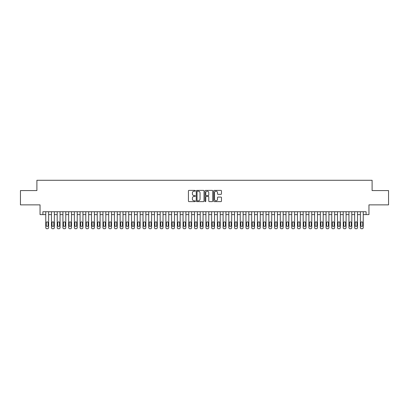 <?xml version="1.0" encoding="UTF-8"?>
<svg xmlns="http://www.w3.org/2000/svg" width="409" height="409" viewBox="0 0 409 409"><rect width="100%" height="100%" fill="white"/><g stroke="black" fill="none" stroke-linecap="round" stroke-linejoin="round"><path stroke-width="0.61" d="M195.349 190.783A0.394 0.394 0 0 0 194.955 190.389L188.989 190.389A0.562 0.562 0 0 0 188.426 190.952L188.426 201.059A0.562 0.562 0 0 0 188.989 201.622L194.955 201.622A0.394 0.394 0 0 0 195.349 201.228A0.394 0.394 0 0 0 194.955 200.834L194.183 200.834A1.794 1.794 0 0 1 192.388 199.04L192.388 198.196A1.794 1.794 0 0 1 194.183 196.397L194.955 196.397A0.394 0.394 0 0 0 195.349 196.003A0.394 0.394 0 0 0 194.955 195.614L194.183 195.614A1.794 1.794 0 0 1 192.388 193.815L192.388 192.971A1.794 1.794 0 0 1 194.183 191.177L194.955 191.177A0.394 0.394 0 0 0 195.349 190.783M220.911 194.347A0.562 0.562 0 0 0 221.468 193.789L221.468 190.952A0.562 0.562 0 0 0 220.911 190.389L214.285 190.389A0.562 0.562 0 0 0 213.723 190.952L213.723 201.059A0.562 0.562 0 0 0 214.285 201.622L220.911 201.622A0.562 0.562 0 0 0 221.468 201.059L221.468 197.634A0.562 0.562 0 0 0 220.911 197.072L218.074 197.072A0.562 0.562 0 0 0 217.511 197.634L217.511 199.331A1.503 1.503 0 0 1 216.008 200.834A1.503 1.503 0 0 1 214.51 199.331L214.51 192.68A1.503 1.503 0 0 1 216.008 191.177A1.503 1.503 0 0 1 217.511 192.68L217.511 193.789A0.562 0.562 0 0 0 218.074 194.347L220.911 194.347M42.904 214.597L42.904 211.734L366.096 211.734L366.096 214.597L368.959 214.597L368.959 204.873L388.55 204.873L388.55 190.574L372.103 190.574L372.103 180.277L36.897 180.277L36.897 190.574L20.45 190.574L20.45 204.873L40.041 204.873L40.041 214.597L45.762 214.597M204.009 190.952A0.562 0.562 0 0 0 203.447 190.389L196.821 190.389A0.562 0.562 0 0 0 196.259 190.952L196.259 201.059A0.562 0.562 0 0 0 196.821 201.622L203.447 201.622A0.562 0.562 0 0 0 204.009 201.059L204.009 190.952M205.553 190.389L212.179 190.389A0.562 0.562 0 0 1 212.741 190.952L212.741 201.059A0.562 0.562 0 0 1 212.179 201.622L209.342 201.622A0.562 0.562 0 0 1 208.779 201.059L208.779 196.959A0.562 0.562 0 0 0 208.222 196.397L206.34 196.397A0.562 0.562 0 0 0 205.778 196.959L205.778 201.228A0.394 0.394 0 0 1 205.384 201.622A0.394 0.394 0 0 1 204.991 201.228L204.991 190.952A0.562 0.562 0 0 1 205.553 190.389M48.62 211.734L48.62 227.583L48.62 214.597L51.483 214.597M54.341 211.734L54.341 227.583L54.341 214.597L57.204 214.597M60.062 211.734L60.062 227.583L60.062 214.597L62.925 214.597M65.783 211.734L65.783 227.583L65.783 214.597L68.646 214.597M71.503 211.734L71.503 227.583L71.503 214.597L74.361 214.597M77.224 211.734L77.224 227.583L77.224 214.597L80.082 214.597M82.945 211.734L82.945 227.583L82.945 214.597L85.803 214.597M88.666 211.734L88.666 227.583L88.666 214.597L91.524 214.597M94.387 211.734L94.387 227.583L94.387 214.597L97.245 214.597M100.103 211.734L100.103 227.583L100.103 214.597L102.966 214.597M105.824 211.734L105.824 227.583L105.824 214.597L108.687 214.597M111.545 211.734L111.545 227.583L111.545 214.597L114.408 214.597M117.265 211.734L117.265 227.583L117.265 214.597L120.128 214.597M122.986 211.734L122.986 227.583L122.986 214.597L125.844 214.597M128.707 211.734L128.707 227.583L128.707 214.597L131.565 214.597M134.428 211.734L134.428 227.583L134.428 214.597L137.286 214.597M140.149 211.734L140.149 227.583L140.149 214.597L143.007 214.597M145.865 211.734L145.865 227.583L145.865 214.597L148.728 214.597M151.586 211.734L151.586 227.583L151.586 214.597L154.449 214.597M157.307 211.734L157.307 227.583L157.307 214.597L160.17 214.597M163.027 211.734L163.027 227.583L163.027 214.597L165.89 214.597M168.748 211.734L168.748 227.583L168.748 214.597L171.606 214.597M174.469 211.734L174.469 227.583L174.469 214.597L177.327 214.597M180.19 211.734L180.19 227.583L180.19 214.597L183.048 214.597M185.911 211.734L185.911 227.583L185.911 214.597L188.769 214.597M191.632 211.734L191.632 227.583L191.632 214.597L194.49 214.597M197.348 211.734L197.348 227.583L197.348 214.597L200.211 214.597M203.069 211.734L203.069 227.583L203.069 214.597L205.931 214.597M208.789 211.734L208.789 227.583L208.789 214.597L211.652 214.597M214.51 211.734L214.51 227.583L214.51 214.597L217.368 214.597M220.231 211.734L220.231 227.583L220.231 214.597L223.089 214.597M225.952 211.734L225.952 227.583L225.952 214.597L228.81 214.597M231.673 211.734L231.673 227.583L231.673 214.597L234.531 214.597M237.394 211.734L237.394 227.583L237.394 214.597L240.252 214.597M243.11 211.734L243.11 227.583L243.11 214.597L245.973 214.597M248.83 211.734L248.83 227.583L248.83 214.597L251.693 214.597M254.551 211.734L254.551 227.583L254.551 214.597L257.414 214.597M260.272 211.734L260.272 227.583L260.272 214.597L263.135 214.597M265.993 211.734L265.993 227.583L265.993 214.597L268.851 214.597M271.714 211.734L271.714 227.583L271.714 214.597L274.572 214.597M277.435 211.734L277.435 227.583L277.435 214.597L280.293 214.597M283.156 211.734L283.156 227.583L283.156 214.597L286.014 214.597M288.872 211.734L288.872 227.583L288.872 214.597L291.735 214.597M294.592 211.734L294.592 227.583L294.592 214.597L297.455 214.597M300.313 211.734L300.313 227.583L300.313 214.597L303.176 214.597M306.034 211.734L306.034 227.583L306.034 214.597L308.897 214.597M311.755 211.734L311.755 227.583L311.755 214.597L314.613 214.597M317.476 211.734L317.476 227.583L317.476 214.597L320.334 214.597M323.197 211.734L323.197 227.583L323.197 214.597L326.055 214.597M328.918 211.734L328.918 227.583L328.918 214.597L331.776 214.597M334.639 211.734L334.639 227.583L334.639 214.597L337.497 214.597M340.354 211.734L340.354 227.583L340.354 214.597L343.217 214.597M346.075 211.734L346.075 227.583L346.075 214.597L348.938 214.597M351.796 211.734L351.796 227.583L351.796 214.597L354.659 214.597M357.517 211.734L357.517 227.583L357.517 214.597L360.38 214.597M363.238 211.734L363.238 227.583L363.238 214.597L366.096 214.597M197.44 191.177A0.394 0.394 0 0 0 197.046 191.57L197.046 200.441A0.394 0.394 0 0 0 197.44 200.834L198.253 200.834A1.794 1.794 0 0 0 200.052 199.04L200.052 192.971A1.794 1.794 0 0 0 198.253 191.177L197.44 191.177M208.779 192.705A1.503 1.503 0 0 0 207.281 191.202A1.503 1.503 0 0 0 205.778 192.705L205.778 195.052A0.562 0.562 0 0 0 206.34 195.614L208.222 195.614A0.562 0.562 0 0 0 208.779 195.052L208.779 192.705M46.278 225.523A0.915 0.915 79.6 0 0 47.193 226.438A0.915 0.915 79.6 0 0 48.109 225.523A0.915 0.915 -79.6 0 1 47.193 226.438A0.915 0.915 -79.6 0 1 46.278 225.523L46.278 222.777A0.915 0.915 -79.6 0 1 47.193 221.862A0.915 0.915 -79.6 0 1 48.109 222.777A0.915 0.915 79.6 0 0 47.193 221.862A0.915 0.915 79.6 0 0 46.278 222.777M45.762 211.734L45.762 227.583A1.145 1.145 100.4 0 0 46.907 228.723L47.48 228.723A1.145 1.145 100.4 0 0 48.62 227.583M48.109 222.777L48.109 225.523M51.999 225.523A0.915 0.915 79.6 0 0 52.914 226.438A0.915 0.915 79.6 0 0 53.83 225.523A0.915 0.915 -79.6 0 1 52.914 226.438A0.915 0.915 -79.6 0 1 51.999 225.523L51.999 222.777A0.915 0.915 -79.6 0 1 52.914 221.862A0.915 0.915 -79.6 0 1 53.83 222.777A0.915 0.915 79.6 0 0 52.914 221.862A0.915 0.915 79.6 0 0 51.999 222.777M57.72 225.523A0.915 0.915 79.6 0 0 58.635 226.438A0.915 0.915 79.6 0 0 59.55 225.523A0.915 0.915 -79.6 0 1 58.635 226.438A0.915 0.915 -79.6 0 1 57.72 225.523L57.72 222.777A0.915 0.915 -79.6 0 1 58.635 221.862A0.915 0.915 -79.6 0 1 59.55 222.777A0.915 0.915 79.6 0 0 58.635 221.862A0.915 0.915 79.6 0 0 57.72 222.777M63.436 225.523A0.915 0.915 79.6 0 0 64.351 226.438A0.915 0.915 79.6 0 0 65.266 225.523A0.915 0.915 -79.6 0 1 64.351 226.438A0.915 0.915 -79.6 0 1 63.436 225.523L63.436 222.777A0.915 0.915 -79.6 0 1 64.351 221.862A0.915 0.915 -79.6 0 1 65.266 222.777A0.915 0.915 79.6 0 0 64.351 221.862A0.915 0.915 79.6 0 0 63.436 222.777M69.157 225.523A0.915 0.915 79.6 0 0 70.072 226.438A0.915 0.915 79.6 0 0 70.987 225.523A0.915 0.915 -79.6 0 1 70.072 226.438A0.915 0.915 -79.6 0 1 69.157 225.523L69.157 222.777A0.915 0.915 -79.6 0 1 70.072 221.862A0.915 0.915 -79.6 0 1 70.987 222.777A0.915 0.915 79.6 0 0 70.072 221.862A0.915 0.915 79.6 0 0 69.157 222.777M51.483 211.734L51.483 227.583A1.145 1.145 100.4 0 0 52.628 228.723L53.201 228.723A1.145 1.145 100.4 0 0 54.341 227.583M53.83 222.777L53.83 225.523M57.204 211.734L57.204 227.583A1.145 1.145 100.4 0 0 58.349 228.723L58.916 228.723A1.145 1.145 100.4 0 0 60.062 227.583M59.55 222.777L59.55 225.523M62.925 211.734L62.925 227.583A1.145 1.145 100.4 0 0 64.065 228.723L64.637 228.723A1.145 1.145 100.4 0 0 65.783 227.583M65.266 222.777L65.266 225.523M68.646 211.734L68.646 227.583A1.145 1.145 100.4 0 0 69.786 228.723L70.358 228.723A1.145 1.145 100.4 0 0 71.503 227.583M70.987 222.777L70.987 225.523M74.878 225.523A0.915 0.915 79.6 0 0 75.793 226.438A0.915 0.915 79.6 0 0 76.708 225.523A0.915 0.915 -79.6 0 1 75.793 226.438A0.915 0.915 -79.6 0 1 74.878 225.523L74.878 222.777A0.915 0.915 -79.6 0 1 75.793 221.862A0.915 0.915 -79.6 0 1 76.708 222.777A0.915 0.915 79.6 0 0 75.793 221.862A0.915 0.915 79.6 0 0 74.878 222.777M74.361 211.734L74.361 227.583A1.145 1.145 100.4 0 0 75.507 228.723L76.079 228.723A1.145 1.145 100.4 0 0 77.224 227.583M76.708 222.777L76.708 225.523M80.599 225.523A0.915 0.915 79.6 0 0 81.514 226.438A0.915 0.915 79.6 0 0 82.429 225.523A0.915 0.915 -79.6 0 1 81.514 226.438A0.915 0.915 -79.6 0 1 80.599 225.523L80.599 222.777A0.915 0.915 -79.6 0 1 81.514 221.862A0.915 0.915 -79.6 0 1 82.429 222.777A0.915 0.915 79.6 0 0 81.514 221.862A0.915 0.915 79.6 0 0 80.599 222.777M80.082 211.734L80.082 227.583A1.145 1.145 100.4 0 0 81.227 228.723L81.8 228.723A1.145 1.145 100.4 0 0 82.945 227.583M82.429 222.777L82.429 225.523M86.319 225.523A0.915 0.915 79.6 0 0 87.235 226.438A0.915 0.915 79.6 0 0 88.15 225.523A0.915 0.915 -79.6 0 1 87.235 226.438A0.915 0.915 -79.6 0 1 86.319 225.523L86.319 222.777A0.915 0.915 -79.6 0 1 87.235 221.862A0.915 0.915 -79.6 0 1 88.15 222.777A0.915 0.915 79.6 0 0 87.235 221.862A0.915 0.915 79.6 0 0 86.319 222.777M85.803 211.734L85.803 227.583A1.145 1.145 100.4 0 0 86.948 228.723L87.521 228.723A1.145 1.145 100.4 0 0 88.666 227.583M88.15 222.777L88.15 225.523M92.04 225.523A0.915 0.915 79.6 0 0 92.955 226.438A0.915 0.915 79.6 0 0 93.871 225.523A0.915 0.915 -79.6 0 1 92.955 226.438A0.915 0.915 -79.6 0 1 92.04 225.523L92.04 222.777A0.915 0.915 -79.6 0 1 92.955 221.862A0.915 0.915 -79.6 0 1 93.871 222.777A0.915 0.915 79.6 0 0 92.955 221.862A0.915 0.915 79.6 0 0 92.04 222.777M91.524 211.734L91.524 227.583A1.145 1.145 100.4 0 0 92.669 228.723L93.242 228.723A1.145 1.145 100.4 0 0 94.387 227.583M93.871 222.777L93.871 225.523M97.761 225.523A0.915 0.915 79.6 0 0 98.676 226.438A0.915 0.915 79.6 0 0 99.591 225.523A0.915 0.915 -79.6 0 1 98.676 226.438A0.915 0.915 -79.6 0 1 97.761 225.523L97.761 222.777A0.915 0.915 -79.6 0 1 98.676 221.862A0.915 0.915 -79.6 0 1 99.591 222.777A0.915 0.915 79.6 0 0 98.676 221.862A0.915 0.915 79.6 0 0 97.761 222.777M103.482 225.523A0.915 0.915 79.6 0 0 104.397 226.438A0.915 0.915 79.6 0 0 105.312 225.523A0.915 0.915 -79.6 0 1 104.397 226.438A0.915 0.915 -79.6 0 1 103.482 225.523L103.482 222.777A0.915 0.915 -79.6 0 1 104.397 221.862A0.915 0.915 -79.6 0 1 105.312 222.777A0.915 0.915 79.6 0 0 104.397 221.862A0.915 0.915 79.6 0 0 103.482 222.777M109.198 225.523A0.915 0.915 79.6 0 0 110.113 226.438A0.915 0.915 79.6 0 0 111.028 225.523A0.915 0.915 -79.6 0 1 110.113 226.438A0.915 0.915 -79.6 0 1 109.198 225.523L109.198 222.777A0.915 0.915 -79.6 0 1 110.113 221.862A0.915 0.915 -79.6 0 1 111.028 222.777A0.915 0.915 79.6 0 0 110.113 221.862A0.915 0.915 79.6 0 0 109.198 222.777M114.919 225.523A0.915 0.915 79.6 0 0 115.834 226.438A0.915 0.915 79.6 0 0 116.749 225.523A0.915 0.915 -79.6 0 1 115.834 226.438A0.915 0.915 -79.6 0 1 114.919 225.523L114.919 222.777A0.915 0.915 -79.6 0 1 115.834 221.862A0.915 0.915 -79.6 0 1 116.749 222.777A0.915 0.915 79.6 0 0 115.834 221.862A0.915 0.915 79.6 0 0 114.919 222.777M120.64 225.523A0.915 0.915 79.6 0 0 121.555 226.438A0.915 0.915 79.6 0 0 122.47 225.523A0.915 0.915 -79.6 0 1 121.555 226.438A0.915 0.915 -79.6 0 1 120.64 225.523L120.64 222.777A0.915 0.915 -79.6 0 1 121.555 221.862A0.915 0.915 -79.6 0 1 122.47 222.777A0.915 0.915 79.6 0 0 121.555 221.862A0.915 0.915 79.6 0 0 120.64 222.777M126.361 225.523A0.915 0.915 79.6 0 0 127.276 226.438A0.915 0.915 79.6 0 0 128.191 225.523A0.915 0.915 -79.6 0 1 127.276 226.438A0.915 0.915 -79.6 0 1 126.361 225.523L126.361 222.777A0.915 0.915 -79.6 0 1 127.276 221.862A0.915 0.915 -79.6 0 1 128.191 222.777A0.915 0.915 79.6 0 0 127.276 221.862A0.915 0.915 79.6 0 0 126.361 222.777M132.081 225.523A0.915 0.915 79.6 0 0 132.997 226.438A0.915 0.915 79.6 0 0 133.912 225.523A0.915 0.915 -79.6 0 1 132.997 226.438A0.915 0.915 -79.6 0 1 132.081 225.523L132.081 222.777A0.915 0.915 -79.6 0 1 132.997 221.862A0.915 0.915 -79.6 0 1 133.912 222.777A0.915 0.915 79.6 0 0 132.997 221.862A0.915 0.915 79.6 0 0 132.081 222.777M137.802 225.523A0.915 0.915 79.6 0 0 138.717 226.438A0.915 0.915 79.6 0 0 139.633 225.523A0.915 0.915 -79.6 0 1 138.717 226.438A0.915 0.915 -79.6 0 1 137.802 225.523L137.802 222.777A0.915 0.915 -79.6 0 1 138.717 221.862A0.915 0.915 -79.6 0 1 139.633 222.777A0.915 0.915 79.6 0 0 138.717 221.862A0.915 0.915 79.6 0 0 137.802 222.777M143.523 225.523A0.915 0.915 79.6 0 0 144.438 226.438A0.915 0.915 79.6 0 0 145.353 225.523A0.915 0.915 -79.6 0 1 144.438 226.438A0.915 0.915 -79.6 0 1 143.523 225.523L143.523 222.777A0.915 0.915 -79.6 0 1 144.438 221.862A0.915 0.915 -79.6 0 1 145.353 222.777A0.915 0.915 79.6 0 0 144.438 221.862A0.915 0.915 79.6 0 0 143.523 222.777M149.244 225.523A0.915 0.915 79.6 0 0 150.159 226.438A0.915 0.915 79.6 0 0 151.074 225.523A0.915 0.915 -79.6 0 1 150.159 226.438A0.915 0.915 -79.6 0 1 149.244 225.523L149.244 222.777A0.915 0.915 -79.6 0 1 150.159 221.862A0.915 0.915 -79.6 0 1 151.074 222.777A0.915 0.915 79.6 0 0 150.159 221.862A0.915 0.915 79.6 0 0 149.244 222.777M154.96 225.523A0.915 0.915 79.6 0 0 155.88 226.438A0.915 0.915 79.6 0 0 156.795 225.523A0.915 0.915 -79.6 0 1 155.88 226.438A0.915 0.915 -79.6 0 1 154.96 225.523L154.96 222.777A0.915 0.915 -79.6 0 1 155.88 221.862A0.915 0.915 -79.6 0 1 156.795 222.777A0.915 0.915 79.6 0 0 155.88 221.862A0.915 0.915 79.6 0 0 154.96 222.777M160.681 225.523A0.915 0.915 79.6 0 0 161.596 226.438A0.915 0.915 79.6 0 0 162.511 225.523A0.915 0.915 -79.6 0 1 161.596 226.438A0.915 0.915 -79.6 0 1 160.681 225.523L160.681 222.777A0.915 0.915 -79.6 0 1 161.596 221.862A0.915 0.915 -79.6 0 1 162.511 222.777A0.915 0.915 79.6 0 0 161.596 221.862A0.915 0.915 79.6 0 0 160.681 222.777M97.245 211.734L97.245 227.583A1.145 1.145 100.4 0 0 98.39 228.723L98.963 228.723A1.145 1.145 100.4 0 0 100.103 227.583M99.591 222.777L99.591 225.523M102.966 211.734L102.966 227.583A1.145 1.145 100.4 0 0 104.111 228.723L104.684 228.723A1.145 1.145 100.4 0 0 105.824 227.583M105.312 222.777L105.312 225.523M108.687 211.734L108.687 227.583A1.145 1.145 100.4 0 0 109.832 228.723L110.399 228.723A1.145 1.145 100.4 0 0 111.545 227.583M111.028 222.777L111.028 225.523M114.408 211.734L114.408 227.583A1.145 1.145 100.4 0 0 115.548 228.723L116.12 228.723A1.145 1.145 100.4 0 0 117.265 227.583M116.749 222.777L116.749 225.523M120.128 211.734L120.128 227.583A1.145 1.145 100.4 0 0 121.268 228.723L121.841 228.723A1.145 1.145 100.4 0 0 122.986 227.583M122.47 222.777L122.47 225.523M125.844 211.734L125.844 227.583A1.145 1.145 100.4 0 0 126.989 228.723L127.562 228.723A1.145 1.145 100.4 0 0 128.707 227.583M128.191 222.777L128.191 225.523M131.565 211.734L131.565 227.583A1.145 1.145 100.4 0 0 132.71 228.723L133.283 228.723A1.145 1.145 100.4 0 0 134.428 227.583M133.912 222.777L133.912 225.523M137.286 211.734L137.286 227.583A1.145 1.145 100.4 0 0 138.431 228.723L139.004 228.723A1.145 1.145 100.4 0 0 140.149 227.583M139.633 222.777L139.633 225.523M143.007 211.734L143.007 227.583A1.145 1.145 100.4 0 0 144.152 228.723L144.725 228.723A1.145 1.145 100.4 0 0 145.865 227.583M145.353 222.777L145.353 225.523M148.728 211.734L148.728 227.583A1.145 1.145 100.4 0 0 149.873 228.723L150.446 228.723A1.145 1.145 100.4 0 0 151.586 227.583M151.074 222.777L151.074 225.523M154.449 211.734L154.449 227.583A1.145 1.145 100.4 0 0 155.594 228.723L156.161 228.723A1.145 1.145 100.4 0 0 157.307 227.583M156.795 222.777L156.795 225.523M160.17 211.734L160.17 227.583A1.145 1.145 100.4 0 0 161.31 228.723L161.882 228.723A1.145 1.145 100.4 0 0 163.027 227.583M162.511 222.777L162.511 225.523M166.402 225.523A0.915 0.915 79.6 0 0 167.317 226.438A0.915 0.915 79.6 0 0 168.232 225.523A0.915 0.915 -79.6 0 1 167.317 226.438A0.915 0.915 -79.6 0 1 166.402 225.523L166.402 222.777A0.915 0.915 -79.6 0 1 167.317 221.862A0.915 0.915 -79.6 0 1 168.232 222.777A0.915 0.915 79.6 0 0 167.317 221.862A0.915 0.915 79.6 0 0 166.402 222.777M172.123 225.523A0.915 0.915 79.6 0 0 173.038 226.438A0.915 0.915 79.6 0 0 173.953 225.523A0.915 0.915 -79.6 0 1 173.038 226.438A0.915 0.915 -79.6 0 1 172.123 225.523L172.123 222.777A0.915 0.915 -79.6 0 1 173.038 221.862A0.915 0.915 -79.6 0 1 173.953 222.777A0.915 0.915 79.6 0 0 173.038 221.862A0.915 0.915 79.6 0 0 172.123 222.777M177.843 225.523A0.915 0.915 79.6 0 0 178.759 226.438A0.915 0.915 79.6 0 0 179.674 225.523A0.915 0.915 -79.6 0 1 178.759 226.438A0.915 0.915 -79.6 0 1 177.843 225.523L177.843 222.777A0.915 0.915 -79.6 0 1 178.759 221.862A0.915 0.915 -79.6 0 1 179.674 222.777A0.915 0.915 79.6 0 0 178.759 221.862A0.915 0.915 79.6 0 0 177.843 222.777M183.564 225.523A0.915 0.915 79.6 0 0 184.479 226.438A0.915 0.915 79.6 0 0 185.395 225.523A0.915 0.915 -79.6 0 1 184.479 226.438A0.915 0.915 -79.6 0 1 183.564 225.523L183.564 222.777A0.915 0.915 -79.6 0 1 184.479 221.862A0.915 0.915 -79.6 0 1 185.395 222.777A0.915 0.915 79.6 0 0 184.479 221.862A0.915 0.915 79.6 0 0 183.564 222.777M165.89 211.734L165.89 227.583A1.145 1.145 100.4 0 0 167.03 228.723L167.603 228.723A1.145 1.145 100.4 0 0 168.748 227.583M168.232 222.777L168.232 225.523M171.606 211.734L171.606 227.583A1.145 1.145 100.4 0 0 172.751 228.723L173.324 228.723A1.145 1.145 100.4 0 0 174.469 227.583M173.953 222.777L173.953 225.523M177.327 211.734L177.327 227.583A1.145 1.145 100.4 0 0 178.472 228.723L179.045 228.723A1.145 1.145 100.4 0 0 180.19 227.583M179.674 222.777L179.674 225.523M183.048 211.734L183.048 227.583A1.145 1.145 100.4 0 0 184.193 228.723L184.766 228.723A1.145 1.145 100.4 0 0 185.911 227.583M185.395 222.777L185.395 225.523M189.285 225.523A0.915 0.915 79.6 0 0 190.2 226.438A0.915 0.915 79.6 0 0 191.115 225.523A0.915 0.915 -79.6 0 1 190.2 226.438A0.915 0.915 -79.6 0 1 189.285 225.523L189.285 222.777A0.915 0.915 -79.6 0 1 190.2 221.862A0.915 0.915 -79.6 0 1 191.115 222.777A0.915 0.915 79.6 0 0 190.2 221.862A0.915 0.915 79.6 0 0 189.285 222.777M188.769 211.734L188.769 227.583A1.145 1.145 100.4 0 0 189.914 228.723L190.487 228.723A1.145 1.145 100.4 0 0 191.632 227.583M191.115 222.777L191.115 225.523M195.006 225.523A0.915 0.915 79.6 0 0 195.921 226.438A0.915 0.915 79.6 0 0 196.836 225.523A0.915 0.915 -79.6 0 1 195.921 226.438A0.915 0.915 -79.6 0 1 195.006 225.523L195.006 222.777A0.915 0.915 -79.6 0 1 195.921 221.862A0.915 0.915 -79.6 0 1 196.836 222.777A0.915 0.915 79.6 0 0 195.921 221.862A0.915 0.915 79.6 0 0 195.006 222.777M194.49 211.734L194.49 227.583A1.145 1.145 100.4 0 0 195.635 228.723L196.208 228.723A1.145 1.145 100.4 0 0 197.348 227.583M196.836 222.777L196.836 225.523M200.727 225.523A0.915 0.915 79.6 0 0 201.642 226.438A0.915 0.915 79.6 0 0 202.557 225.523A0.915 0.915 -79.6 0 1 201.642 226.438A0.915 0.915 -79.6 0 1 200.727 225.523L200.727 222.777A0.915 0.915 -79.6 0 1 201.642 221.862A0.915 0.915 -79.6 0 1 202.557 222.777A0.915 0.915 79.6 0 0 201.642 221.862A0.915 0.915 79.6 0 0 200.727 222.777M200.211 211.734L200.211 227.583A1.145 1.145 100.4 0 0 201.356 228.723L201.928 228.723A1.145 1.145 100.4 0 0 203.069 227.583M202.557 222.777L202.557 225.523M206.443 225.523A0.915 0.915 79.6 0 0 207.358 226.438A0.915 0.915 79.6 0 0 208.273 225.523A0.915 0.915 -79.6 0 1 207.358 226.438A0.915 0.915 -79.6 0 1 206.443 225.523L206.443 222.777A0.915 0.915 -79.6 0 1 207.358 221.862A0.915 0.915 -79.6 0 1 208.273 222.777A0.915 0.915 79.6 0 0 207.358 221.862A0.915 0.915 79.6 0 0 206.443 222.777M205.931 211.734L205.931 227.583A1.145 1.145 100.4 0 0 207.072 228.723L207.644 228.723A1.145 1.145 100.4 0 0 208.789 227.583M208.273 222.777L208.273 225.523M212.164 225.523A0.915 0.915 79.6 0 0 213.079 226.438A0.915 0.915 79.6 0 0 213.994 225.523A0.915 0.915 -79.6 0 1 213.079 226.438A0.915 0.915 -79.6 0 1 212.164 225.523L212.164 222.777A0.915 0.915 -79.6 0 1 213.079 221.862A0.915 0.915 -79.6 0 1 213.994 222.777A0.915 0.915 79.6 0 0 213.079 221.862A0.915 0.915 79.6 0 0 212.164 222.777M211.652 211.734L211.652 227.583A1.145 1.145 100.4 0 0 212.792 228.723L213.365 228.723A1.145 1.145 100.4 0 0 214.51 227.583M213.994 222.777L213.994 225.523M217.885 225.523A0.915 0.915 79.6 0 0 218.8 226.438A0.915 0.915 79.6 0 0 219.715 225.523A0.915 0.915 -79.6 0 1 218.8 226.438A0.915 0.915 -79.6 0 1 217.885 225.523L217.885 222.777A0.915 0.915 -79.6 0 1 218.8 221.862A0.915 0.915 -79.6 0 1 219.715 222.777A0.915 0.915 79.6 0 0 218.8 221.862A0.915 0.915 79.6 0 0 217.885 222.777M217.368 211.734L217.368 227.583A1.145 1.145 100.4 0 0 218.513 228.723L219.086 228.723A1.145 1.145 100.4 0 0 220.231 227.583M219.715 222.777L219.715 225.523M223.605 225.523A0.915 0.915 79.6 0 0 224.521 226.438A0.915 0.915 79.6 0 0 225.436 225.523A0.915 0.915 -79.6 0 1 224.521 226.438A0.915 0.915 -79.6 0 1 223.605 225.523L223.605 222.777A0.915 0.915 -79.6 0 1 224.521 221.862A0.915 0.915 -79.6 0 1 225.436 222.777A0.915 0.915 79.6 0 0 224.521 221.862A0.915 0.915 79.6 0 0 223.605 222.777M223.089 211.734L223.089 227.583A1.145 1.145 100.4 0 0 224.234 228.723L224.807 228.723A1.145 1.145 100.4 0 0 225.952 227.583M225.436 222.777L225.436 225.523M229.326 225.523A0.915 0.915 79.6 0 0 230.241 226.438A0.915 0.915 79.6 0 0 231.157 225.523A0.915 0.915 -79.6 0 1 230.241 226.438A0.915 0.915 -79.6 0 1 229.326 225.523L229.326 222.777A0.915 0.915 -79.6 0 1 230.241 221.862A0.915 0.915 -79.6 0 1 231.157 222.777A0.915 0.915 79.6 0 0 230.241 221.862A0.915 0.915 79.6 0 0 229.326 222.777M228.81 211.734L228.81 227.583A1.145 1.145 100.4 0 0 229.955 228.723L230.528 228.723A1.145 1.145 100.4 0 0 231.673 227.583M231.157 222.777L231.157 225.523M235.047 225.523A0.915 0.915 79.6 0 0 235.962 226.438A0.915 0.915 79.6 0 0 236.877 225.523A0.915 0.915 -79.6 0 1 235.962 226.438A0.915 0.915 -79.6 0 1 235.047 225.523L235.047 222.777A0.915 0.915 -79.6 0 1 235.962 221.862A0.915 0.915 -79.6 0 1 236.877 222.777A0.915 0.915 79.6 0 0 235.962 221.862A0.915 0.915 79.6 0 0 235.047 222.777M234.531 211.734L234.531 227.583A1.145 1.145 100.4 0 0 235.676 228.723L236.249 228.723A1.145 1.145 100.4 0 0 237.394 227.583M236.877 222.777L236.877 225.523M240.768 225.523A0.915 0.915 79.6 0 0 241.683 226.438A0.915 0.915 79.6 0 0 242.598 225.523A0.915 0.915 -79.6 0 1 241.683 226.438A0.915 0.915 -79.6 0 1 240.768 225.523L240.768 222.777A0.915 0.915 -79.6 0 1 241.683 221.862A0.915 0.915 -79.6 0 1 242.598 222.777A0.915 0.915 79.6 0 0 241.683 221.862A0.915 0.915 79.6 0 0 240.768 222.777M240.252 211.734L240.252 227.583A1.145 1.145 100.4 0 0 241.397 228.723L241.97 228.723A1.145 1.145 100.4 0 0 243.11 227.583M242.598 222.777L242.598 225.523M246.489 225.523A0.915 0.915 79.6 0 0 247.404 226.438A0.915 0.915 79.6 0 0 248.319 225.523A0.915 0.915 -79.6 0 1 247.404 226.438A0.915 0.915 -79.6 0 1 246.489 225.523L246.489 222.777A0.915 0.915 -79.6 0 1 247.404 221.862A0.915 0.915 -79.6 0 1 248.319 222.777A0.915 0.915 79.6 0 0 247.404 221.862A0.915 0.915 79.6 0 0 246.489 222.777M245.973 211.734L245.973 227.583A1.145 1.145 100.4 0 0 247.118 228.723L247.69 228.723A1.145 1.145 100.4 0 0 248.83 227.583M248.319 222.777L248.319 225.523M252.205 225.523A0.915 0.915 79.6 0 0 253.12 226.438A0.915 0.915 79.6 0 0 254.04 225.523A0.915 0.915 -79.6 0 1 253.12 226.438A0.915 0.915 -79.6 0 1 252.205 225.523L252.205 222.777A0.915 0.915 -79.6 0 1 253.12 221.862A0.915 0.915 -79.6 0 1 254.04 222.777A0.915 0.915 79.6 0 0 253.12 221.862A0.915 0.915 79.6 0 0 252.205 222.777M251.693 211.734L251.693 227.583A1.145 1.145 100.4 0 0 252.839 228.723L253.406 228.723A1.145 1.145 100.4 0 0 254.551 227.583M254.04 222.777L254.04 225.523M257.926 225.523A0.915 0.915 79.6 0 0 258.841 226.438A0.915 0.915 79.6 0 0 259.756 225.523A0.915 0.915 -79.6 0 1 258.841 226.438A0.915 0.915 -79.6 0 1 257.926 225.523L257.926 222.777A0.915 0.915 -79.6 0 1 258.841 221.862A0.915 0.915 -79.6 0 1 259.756 222.777A0.915 0.915 79.6 0 0 258.841 221.862A0.915 0.915 79.6 0 0 257.926 222.777M257.414 211.734L257.414 227.583A1.145 1.145 100.4 0 0 258.554 228.723L259.127 228.723A1.145 1.145 100.4 0 0 260.272 227.583M259.756 222.777L259.756 225.523M263.647 225.523A0.915 0.915 79.6 0 0 264.562 226.438A0.915 0.915 79.6 0 0 265.477 225.523A0.915 0.915 -79.6 0 1 264.562 226.438A0.915 0.915 -79.6 0 1 263.647 225.523L263.647 222.777A0.915 0.915 -79.6 0 1 264.562 221.862A0.915 0.915 -79.6 0 1 265.477 222.777A0.915 0.915 79.6 0 0 264.562 221.862A0.915 0.915 79.6 0 0 263.647 222.777M263.135 211.734L263.135 227.583A1.145 1.145 100.4 0 0 264.275 228.723L264.848 228.723A1.145 1.145 100.4 0 0 265.993 227.583M265.477 222.777L265.477 225.523M269.367 225.523A0.915 0.915 79.6 0 0 270.283 226.438A0.915 0.915 79.6 0 0 271.198 225.523A0.915 0.915 -79.6 0 1 270.283 226.438A0.915 0.915 -79.6 0 1 269.367 225.523L269.367 222.777A0.915 0.915 -79.6 0 1 270.283 221.862A0.915 0.915 -79.6 0 1 271.198 222.777A0.915 0.915 79.6 0 0 270.283 221.862A0.915 0.915 79.6 0 0 269.367 222.777M268.851 211.734L268.851 227.583A1.145 1.145 100.4 0 0 269.996 228.723L270.569 228.723A1.145 1.145 100.4 0 0 271.714 227.583M271.198 222.777L271.198 225.523M275.088 225.523A0.915 0.915 79.6 0 0 276.003 226.438A0.915 0.915 79.6 0 0 276.919 225.523A0.915 0.915 -79.6 0 1 276.003 226.438A0.915 0.915 -79.6 0 1 275.088 225.523L275.088 222.777A0.915 0.915 -79.6 0 1 276.003 221.862A0.915 0.915 -79.6 0 1 276.919 222.777A0.915 0.915 79.6 0 0 276.003 221.862A0.915 0.915 79.6 0 0 275.088 222.777M274.572 211.734L274.572 227.583A1.145 1.145 100.4 0 0 275.717 228.723L276.29 228.723A1.145 1.145 100.4 0 0 277.435 227.583M276.919 222.777L276.919 225.523M280.809 225.523A0.915 0.915 79.6 0 0 281.724 226.438A0.915 0.915 79.6 0 0 282.639 225.523A0.915 0.915 -79.6 0 1 281.724 226.438A0.915 0.915 -79.6 0 1 280.809 225.523L280.809 222.777A0.915 0.915 -79.6 0 1 281.724 221.862A0.915 0.915 -79.6 0 1 282.639 222.777A0.915 0.915 79.6 0 0 281.724 221.862A0.915 0.915 79.6 0 0 280.809 222.777M280.293 211.734L280.293 227.583A1.145 1.145 100.4 0 0 281.438 228.723L282.011 228.723A1.145 1.145 100.4 0 0 283.156 227.583M282.639 222.777L282.639 225.523M286.53 225.523A0.915 0.915 79.6 0 0 287.445 226.438A0.915 0.915 79.6 0 0 288.36 225.523A0.915 0.915 -79.6 0 1 287.445 226.438A0.915 0.915 -79.6 0 1 286.53 225.523L286.53 222.777A0.915 0.915 -79.6 0 1 287.445 221.862A0.915 0.915 -79.6 0 1 288.36 222.777A0.915 0.915 79.6 0 0 287.445 221.862A0.915 0.915 79.6 0 0 286.53 222.777M286.014 211.734L286.014 227.583A1.145 1.145 100.4 0 0 287.159 228.723L287.731 228.723A1.145 1.145 100.4 0 0 288.872 227.583M288.36 222.777L288.36 225.523M292.251 225.523A0.915 0.915 79.6 0 0 293.166 226.438A0.915 0.915 79.6 0 0 294.081 225.523A0.915 0.915 -79.6 0 1 293.166 226.438A0.915 0.915 -79.6 0 1 292.251 225.523L292.251 222.777A0.915 0.915 -79.6 0 1 293.166 221.862A0.915 0.915 -79.6 0 1 294.081 222.777A0.915 0.915 79.6 0 0 293.166 221.862A0.915 0.915 79.6 0 0 292.251 222.777M291.735 211.734L291.735 227.583A1.145 1.145 100.4 0 0 292.88 228.723L293.452 228.723A1.145 1.145 100.4 0 0 294.592 227.583M294.081 222.777L294.081 225.523M297.972 225.523A0.915 0.915 79.6 0 0 298.887 226.438A0.915 0.915 79.6 0 0 299.802 225.523A0.915 0.915 -79.6 0 1 298.887 226.438A0.915 0.915 -79.6 0 1 297.972 225.523L297.972 222.777A0.915 0.915 -79.6 0 1 298.887 221.862A0.915 0.915 -79.6 0 1 299.802 222.777A0.915 0.915 79.6 0 0 298.887 221.862A0.915 0.915 79.6 0 0 297.972 222.777M297.455 211.734L297.455 227.583A1.145 1.145 100.4 0 0 298.601 228.723L299.168 228.723A1.145 1.145 100.4 0 0 300.313 227.583M299.802 222.777L299.802 225.523M303.688 225.523A0.915 0.915 79.6 0 0 304.603 226.438A0.915 0.915 79.6 0 0 305.518 225.523A0.915 0.915 -79.6 0 1 304.603 226.438A0.915 0.915 -79.6 0 1 303.688 225.523L303.688 222.777A0.915 0.915 -79.6 0 1 304.603 221.862A0.915 0.915 -79.6 0 1 305.518 222.777A0.915 0.915 79.6 0 0 304.603 221.862A0.915 0.915 79.6 0 0 303.688 222.777M303.176 211.734L303.176 227.583A1.145 1.145 100.4 0 0 304.316 228.723L304.889 228.723A1.145 1.145 100.4 0 0 306.034 227.583M305.518 222.777L305.518 225.523M309.409 225.523A0.915 0.915 79.6 0 0 310.324 226.438A0.915 0.915 79.6 0 0 311.239 225.523A0.915 0.915 -79.6 0 1 310.324 226.438A0.915 0.915 -79.6 0 1 309.409 225.523L309.409 222.777A0.915 0.915 -79.6 0 1 310.324 221.862A0.915 0.915 -79.6 0 1 311.239 222.777A0.915 0.915 79.6 0 0 310.324 221.862A0.915 0.915 79.6 0 0 309.409 222.777M308.897 211.734L308.897 227.583A1.145 1.145 100.4 0 0 310.037 228.723L310.61 228.723A1.145 1.145 100.4 0 0 311.755 227.583M311.239 222.777L311.239 225.523M315.129 225.523A0.915 0.915 79.6 0 0 316.045 226.438A0.915 0.915 79.6 0 0 316.96 225.523A0.915 0.915 -79.6 0 1 316.045 226.438A0.915 0.915 -79.6 0 1 315.129 225.523L315.129 222.777A0.915 0.915 -79.6 0 1 316.045 221.862A0.915 0.915 -79.6 0 1 316.96 222.777A0.915 0.915 79.6 0 0 316.045 221.862A0.915 0.915 79.6 0 0 315.129 222.777M314.613 211.734L314.613 227.583A1.145 1.145 100.4 0 0 315.758 228.723L316.331 228.723A1.145 1.145 100.4 0 0 317.476 227.583M316.96 222.777L316.96 225.523M320.85 225.523A0.915 0.915 79.6 0 0 321.765 226.438A0.915 0.915 79.6 0 0 322.681 225.523A0.915 0.915 -79.6 0 1 321.765 226.438A0.915 0.915 -79.6 0 1 320.85 225.523L320.85 222.777A0.915 0.915 -79.6 0 1 321.765 221.862A0.915 0.915 -79.6 0 1 322.681 222.777A0.915 0.915 79.6 0 0 321.765 221.862A0.915 0.915 79.6 0 0 320.85 222.777M320.334 211.734L320.334 227.583A1.145 1.145 100.4 0 0 321.479 228.723L322.052 228.723A1.145 1.145 100.4 0 0 323.197 227.583M322.681 222.777L322.681 225.523M326.571 225.523A0.915 0.915 79.6 0 0 327.486 226.438A0.915 0.915 79.6 0 0 328.401 225.523A0.915 0.915 -79.6 0 1 327.486 226.438A0.915 0.915 -79.6 0 1 326.571 225.523L326.571 222.777A0.915 0.915 -79.6 0 1 327.486 221.862A0.915 0.915 -79.6 0 1 328.401 222.777A0.915 0.915 79.6 0 0 327.486 221.862A0.915 0.915 79.6 0 0 326.571 222.777M326.055 211.734L326.055 227.583A1.145 1.145 100.4 0 0 327.2 228.723L327.773 228.723A1.145 1.145 100.4 0 0 328.918 227.583M328.401 222.777L328.401 225.523M332.292 225.523A0.915 0.915 79.6 0 0 333.207 226.438A0.915 0.915 79.6 0 0 334.122 225.523A0.915 0.915 -79.6 0 1 333.207 226.438A0.915 0.915 -79.6 0 1 332.292 225.523L332.292 222.777A0.915 0.915 -79.6 0 1 333.207 221.862A0.915 0.915 -79.6 0 1 334.122 222.777A0.915 0.915 79.6 0 0 333.207 221.862A0.915 0.915 79.6 0 0 332.292 222.777M331.776 211.734L331.776 227.583A1.145 1.145 100.4 0 0 332.921 228.723L333.493 228.723A1.145 1.145 100.4 0 0 334.639 227.583M334.122 222.777L334.122 225.523M338.013 225.523A0.915 0.915 79.6 0 0 338.928 226.438A0.915 0.915 79.6 0 0 339.843 225.523A0.915 0.915 -79.6 0 1 338.928 226.438A0.915 0.915 -79.6 0 1 338.013 225.523L338.013 222.777A0.915 0.915 -79.6 0 1 338.928 221.862A0.915 0.915 -79.6 0 1 339.843 222.777A0.915 0.915 79.6 0 0 338.928 221.862A0.915 0.915 79.6 0 0 338.013 222.777M337.497 211.734L337.497 227.583A1.145 1.145 100.4 0 0 338.642 228.723L339.214 228.723A1.145 1.145 100.4 0 0 340.354 227.583M339.843 222.777L339.843 225.523M343.734 225.523A0.915 0.915 79.6 0 0 344.649 226.438A0.915 0.915 79.6 0 0 345.564 225.523A0.915 0.915 -79.6 0 1 344.649 226.438A0.915 0.915 -79.6 0 1 343.734 225.523L343.734 222.777A0.915 0.915 -79.6 0 1 344.649 221.862A0.915 0.915 -79.6 0 1 345.564 222.777A0.915 0.915 79.6 0 0 344.649 221.862A0.915 0.915 79.6 0 0 343.734 222.777M343.217 211.734L343.217 227.583A1.145 1.145 100.4 0 0 344.363 228.723L344.935 228.723A1.145 1.145 100.4 0 0 346.075 227.583M345.564 222.777L345.564 225.523M349.45 225.523A0.915 0.915 79.6 0 0 350.365 226.438A0.915 0.915 79.6 0 0 351.28 225.523A0.915 0.915 -79.6 0 1 350.365 226.438A0.915 0.915 -79.6 0 1 349.45 225.523L349.45 222.777A0.915 0.915 -79.6 0 1 350.365 221.862A0.915 0.915 -79.6 0 1 351.28 222.777A0.915 0.915 79.6 0 0 350.365 221.862A0.915 0.915 79.6 0 0 349.45 222.777M348.938 211.734L348.938 227.583A1.145 1.145 100.4 0 0 350.084 228.723L350.651 228.723A1.145 1.145 100.4 0 0 351.796 227.583M351.28 222.777L351.28 225.523M355.17 225.523A0.915 0.915 79.6 0 0 356.086 226.438A0.915 0.915 79.6 0 0 357.001 225.523A0.915 0.915 -79.6 0 1 356.086 226.438A0.915 0.915 -79.6 0 1 355.17 225.523L355.17 222.777A0.915 0.915 -79.6 0 1 356.086 221.862A0.915 0.915 -79.6 0 1 357.001 222.777A0.915 0.915 79.6 0 0 356.086 221.862A0.915 0.915 79.6 0 0 355.17 222.777M354.659 211.734L354.659 227.583A1.145 1.145 100.4 0 0 355.799 228.723L356.372 228.723A1.145 1.145 100.4 0 0 357.517 227.583M357.001 222.777L357.001 225.523M360.891 225.523A0.915 0.915 79.6 0 0 361.807 226.438A0.915 0.915 79.6 0 0 362.722 225.523A0.915 0.915 -79.6 0 1 361.807 226.438A0.915 0.915 -79.6 0 1 360.891 225.523L360.891 222.777A0.915 0.915 -79.6 0 1 361.807 221.862A0.915 0.915 -79.6 0 1 362.722 222.777A0.915 0.915 79.6 0 0 361.807 221.862A0.915 0.915 79.6 0 0 360.891 222.777M360.38 211.734L360.38 227.583A1.145 1.145 100.4 0 0 361.52 228.723L362.093 228.723A1.145 1.145 100.4 0 0 363.238 227.583M362.722 222.777L362.722 225.523"/></g></svg>
